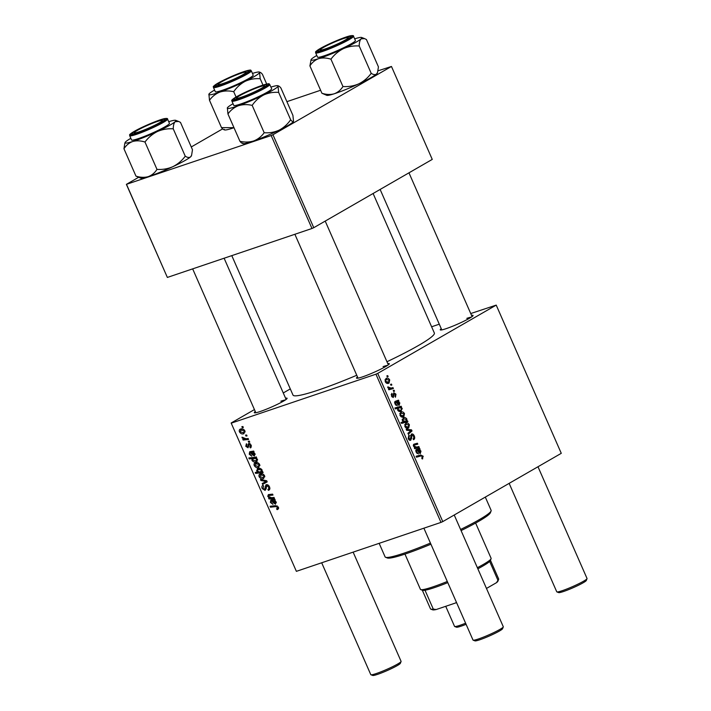 <?xml version="1.0" encoding="UTF-8"?>
<svg xmlns="http://www.w3.org/2000/svg" width="711" height="711" viewBox="0 0 711 711"><rect width="100%" height="100%" fill="white"/><g stroke="black" fill="none" stroke-linecap="round" stroke-linejoin="round"><path stroke-width="1.07" d="M387.779 363.623A17.917 1.751 156.3 0 1 389.308 363.881A17.917 1.751 156.3 0 1 379.523 369.773A17.917 1.751 156.3 0 1 362.503 376.892A17.917 1.751 156.3 0 1 356.646 378.216A17.917 1.751 156.3 0 1 357.491 376.919M387.593 365.374A16.54 1.618 -23.7 0 0 383.069 366.609M285.573 398.213A17.917 1.751 156.3 0 1 287.093 398.471A17.917 1.751 156.3 0 1 277.308 404.363A17.917 1.751 156.3 0 1 260.288 411.482A17.917 1.751 156.3 0 1 254.44 412.807A17.917 1.751 156.3 0 1 255.285 411.509M285.387 399.964A16.54 1.618 -23.7 0 0 280.863 401.2M471.535 315.364A17.917 1.751 156.3 0 1 473.055 315.622A17.917 1.751 156.3 0 1 463.27 321.514A17.917 1.751 156.3 0 1 446.25 328.624A17.917 1.751 156.3 0 1 440.402 329.957A17.917 1.751 156.3 0 1 441.247 328.66M471.349 317.115A16.54 1.618 -23.7 0 0 466.816 318.35M356.762 375.266A77.188 7.563 156.3 0 1 318.839 389.895A77.188 7.563 156.3 0 1 293.003 395.085L231.786 255.622M394.143 390.25L394.543 391.166L393.663 391.441L393.254 390.508L394.143 390.25L393.272 390.552M391.441 384.091L391.841 384.998L390.952 385.273L390.543 384.34L391.441 384.091L390.561 384.384M393.13 397.476L391.512 396.098L391.832 393.299L392.037 395.849L393.023 396.48L393.841 392.721L395.965 394.196L395.467 397.218L394.996 396.347L395.44 394.445L394.285 393.61L393.307 397.431M394.392 393.565L393.281 393.947L394.392 393.565M391.957 396.854L393.023 396.48M400.222 411.527L401.333 411.154C400.071 411.989 398.844 411.633 397.662 410.105L397.698 408.274L395.307 408.896L394.898 407.972L401.155 406.23L401.564 407.154L400.924 407.323L402.248 408.505L400.764 411.402M410.283 440.349L410.807 440.171C409.794 440.607 408.941 440.073 408.238 438.571L408.861 434.999L409.323 435.879L408.905 438.216L410.371 439.274L411.42 434.092C412.54 433.657 413.491 434.261 414.273 435.905C415.02 437.78 414.789 439.06 413.571 439.718L413.1 438.847L413.829 438.136L413.589 436.225L411.873 434.981L411.58 438.429L410.54 440.287M411.998 434.919L410.576 435.416L411.998 434.919M408.985 439.762L410.371 439.274M407.581 428.306L408.736 427.915C407.35 428.822 406.061 428.36 404.87 426.52L405.634 423.409C406.976 422.565 408.23 423.027 409.403 424.805L408.736 427.915L408.15 428.182M405.634 423.409L406.15 423.169M418.85 446.535L419.259 447.459L414.709 448.73L414.3 447.806L415.064 447.592L413.473 446.126L413.873 444.215L417.401 443.229L417.801 444.153L414.291 445.13L414.113 446.126L416.735 447.121L418.85 446.535L414.94 447.859L415.26 448.579M414.904 444.917L413.287 445.468M422.752 458.755L422.21 458.968L421.73 458.088L422.521 456.56L420.939 455.964L416.513 457.2L416.104 456.275L420.69 454.996L423.205 456.24L422.21 458.968L422.752 458.755M421.73 458.088L422.254 457.893M442.775 521.607L561.272 453.325L496.216 305.108L377.719 373.399L442.775 521.607L440.998 522.398L375.941 374.19L377.719 373.399M420.077 453.609L417.313 450.312L416.77 450.463L416.673 451.974L418.45 453.938L416.131 452.187L416.317 449.556L419.641 448.348L420.059 449.29L419.597 449.672L420.974 451.156L420.29 453.565M417.313 450.312L415.784 450.801M416.033 449.805L419.152 448.765M403.173 417.961C404.452 417.126 405.688 417.49 406.879 419.063L406.745 421.063L407.572 420.85L407.927 421.659L401.671 423.401L401.262 422.476L403.457 421.881L402.293 420.663L403.715 417.713M411.527 429.844L412.016 430.964L408.327 434.19L407.918 433.275L411.082 430.635L406.603 430.271L406.177 429.293L411.527 429.844L409.483 430.537M402.666 417.117L403.821 416.726C402.435 417.633 401.146 417.17 399.955 415.331L400.72 412.22C402.062 411.376 403.324 411.838 404.488 413.615L403.821 416.726L403.244 416.993M400.72 412.22L401.235 411.98M398.924 405.421L396.16 402.124L395.618 402.275L395.52 403.786L397.298 405.75L394.978 403.999L395.165 401.368L398.489 400.16L398.907 401.102L398.444 401.493L399.822 402.968L399.138 405.377M394.881 401.626L398 400.577M387.877 383.433L389.033 383.042C387.646 383.949 386.357 383.478 385.166 381.647L385.931 378.536C387.273 377.692 388.535 378.154 389.708 379.932L389.033 383.042L388.455 383.309M385.931 378.536L386.455 378.296M392.987 387.611L393.387 388.535L388.837 389.806L388.437 388.881L389.379 388.624L387.691 386.962L391.148 388.082L392.987 387.611L389.077 388.935L389.388 389.655M387.726 375.639L388.126 376.554L387.246 376.821L386.837 375.888L387.726 375.639L386.855 375.932M249.863 447.015L250.539 445.282L249.241 444.339L248.041 447.761L245.793 446.33L246.388 443.735L246.877 444.624L246.433 446.161L247.535 446.89L248.788 443.451L251.179 445.122L250.352 447.903L249.863 447.015L251.472 446.135M250.21 443.788L248.894 444.677M247.535 446.89L248.814 446.135M249.463 443.415L248.086 444.215L248.788 443.451M252.129 451.547L250.148 452.694L249.917 454.098L251.845 456.186L249.259 454.231L249.677 451.769L253.685 451.067L254.103 452.009L253.525 452.32L255.027 453.894L254.307 456.009L251.65 454.107L250.796 452.614L250.014 452.747L252.103 451.547M254.103 452.009L253.525 452.32L254.085 451.992M255.373 462.728C257.018 462.106 258.457 462.71 259.702 464.541L258.671 467.385C256.973 468.06 255.498 467.447 254.236 465.563C253.774 464.043 254.156 463.092 255.373 462.728L254.894 462.941M277.174 508.596L277.583 507.378L275.77 506.605L270.464 507.192L270.056 506.268L275.548 505.663L278.41 507.165L277.69 509.476L277.032 509.6L276.543 508.712L278.614 507.787M261.772 471.855L262.768 471.757L263.123 472.566L255.631 473.393L255.222 472.468L257.844 472.193L256.573 470.895L257.809 468.46C259.382 467.838 260.804 468.345 262.092 469.98L261.772 471.855M257.249 468.709L257.809 468.46M260.466 479.534L266.714 480.752L267.203 481.871L262.617 484.431L262.217 483.516L266.136 481.445L260.901 480.52L260.466 479.534M266.261 484.751C267.62 484.475 268.687 485.169 269.487 486.831C270.216 488.697 269.842 489.861 268.367 490.332L267.878 489.444L268.785 488.875L268.66 487.035L266.732 485.64L266.118 488.857L265.079 490.394L262.181 488.546C261.559 486.937 261.844 485.853 263.034 485.311L263.657 486.155L262.99 488.306L264.634 489.497L265.914 484.902M268.1 489.381L269.878 488.244M266.554 485.72L267.896 484.946L266.234 486.075M264.634 489.497L266.136 488.341M241.847 426.671L242.922 426.547L243.322 427.462L242.264 427.604L241.847 426.671M254.431 409.58L231.146 423.001L296.38 571.342L440.998 522.398M231.324 423.134L375.941 374.19M260.288 473.917C261.932 473.295 263.372 473.899 264.608 475.73L263.585 478.574C261.888 479.25 260.404 478.636 259.142 476.752C258.68 475.232 259.062 474.281 260.288 473.917L259.808 474.13M273.282 499.735L271.3 500.873L271.069 502.286L272.997 504.366L270.411 502.419L270.829 499.957L274.837 499.255L275.255 500.197L274.677 500.5L276.179 502.082L275.459 504.197L272.802 502.295L271.949 500.802L271.167 500.935L273.255 499.735M275.255 500.197L274.677 500.5L275.246 500.18M271.513 497.727L274.046 497.451L274.446 498.375L268.998 498.971L268.598 498.047L269.505 497.949L267.754 496.358L268.367 494.607L272.589 494.136L272.997 495.06L268.794 495.531L268.5 496.438L271.513 497.727M270.927 494.296L268.794 495.531L268.5 496.438M256.351 457.137L256.76 458.062L255.996 458.133L257.462 459.43L256.173 461.803C254.627 462.426 253.214 461.937 251.934 460.337L252.129 458.622L249.259 458.888L248.859 457.964L256.351 457.137M256.742 461.555L257.186 461.217M240.585 429.044C242.229 428.422 243.677 429.026 244.913 430.848L243.882 433.701C242.184 434.368 240.709 433.763 239.447 431.879C238.985 430.359 239.367 429.408 240.585 429.044L240.105 429.257M245.562 435.114L246.628 434.999L247.028 435.914L245.97 436.047L245.562 435.114M245.988 438.731L248.175 438.518L248.583 439.442L243.135 440.047L242.727 439.122L243.855 439.007L241.998 437.221L245.988 438.731M248.263 441.282L249.339 441.167L249.739 442.082L248.681 442.215L248.263 441.282M290.292 388.917L283.271 392.961M296.38 571.342L231.146 423.001M431.613 326.784L439.282 324.189M470.735 313.542L496.216 305.108M313.755 227.698L432.252 159.406L391.459 66.461L272.953 134.743L313.755 227.698L311.978 228.489L271.175 135.543L272.953 134.743M126.558 184.478L167.361 277.432L126.38 184.353L271.175 135.543M167.361 277.432L311.978 228.489M222.659 128.869L191.268 146.964M138.574 177.323L126.38 184.353M286.897 101.655L320.599 90.253M378.021 70.816L391.459 66.461M373.106 193.499L434.359 333.032A77.188 7.563 156.3 0 1 386.953 361.739M243.153 427.089L242.264 427.604M269.389 486.617L268.66 487.035M262.919 488.128L262.181 488.546M267.185 481.827L262.617 484.431M265.825 482.591L265.461 481.774M266.838 481.045L266.136 481.445M262.066 479.845L260.901 480.52M259.719 476.423L259.142 476.752M262.403 473.846L260.688 474.832L259.782 476.583L263.106 477.685L264.865 476.726M264.554 475.606L260.288 475.01L262.341 473.828M263.106 477.685L263.985 475.935M257.675 472.211L255.631 473.393M258.404 471.873L257.844 472.193M257.213 470.522L256.573 470.895M259.968 468.362L258.226 469.367L257.329 470.984L259.462 472.033L262.252 471.002M262.066 469.935L257.826 469.544L259.906 468.345M260.688 471.855L261.497 470.264M278.579 508.712L277.032 509.6M278.312 506.952L277.583 507.378M272.553 505.992L270.464 507.192M273.931 499.655L271.949 500.802M270.989 502.082L270.411 502.419M275.975 501.69L275.433 502.002L272.633 500.748L275.059 503.281L276.339 502.561M274.917 499.433L272.633 500.748M275.059 503.281L275.433 502.002M271.104 497.762L268.998 498.971M269.984 497.673L269.505 497.949M268.411 495.976L267.754 496.358M254.814 465.234L254.236 465.563M257.489 462.657L255.773 463.643L254.867 465.394L258.191 466.496L259.95 465.536M259.639 464.416L255.373 463.821L257.426 462.639M258.191 466.496L259.071 464.736M256.627 457.768L255.996 458.133M252.512 460.008L251.934 460.337M254.307 457.369L252.129 458.622M251.347 457.697L249.259 458.888M255.622 457.217L253.338 458.542L252.538 460.07L255.827 460.87L256.707 459.342L255.622 458.488L253.018 458.675L256.218 456.835M256.129 458.195L255.622 458.488M257.231 459.039L256.707 459.342M257.551 459.679L255.827 460.87M252.778 451.467L250.796 452.614M249.837 453.894L249.259 454.231M254.822 453.502L254.28 453.814L251.481 452.56L253.907 455.093L255.187 454.373M253.765 451.245L251.481 452.56M253.907 455.093L254.28 453.814M251.116 447.459L250.352 447.903M251.099 444.962L250.539 445.282M246.362 445.993L245.793 446.33M240.025 431.541L239.447 431.879M242.7 428.964L240.985 429.959L240.087 431.71L243.411 432.812L245.162 431.853M244.851 430.733L240.585 430.137L242.638 428.955M243.411 432.812L244.291 431.053M246.868 435.532L245.97 436.047M245.348 438.776L243.135 440.047M244.362 438.714L243.855 439.007M242.913 437.425L242.087 437.905M249.57 441.7L248.681 442.215M416.193 456.48L420.69 454.996M416.779 456.32L418.628 456.604M422.485 456.48L423.205 456.24M415.899 450.045L416.148 450.614L420.059 449.29M416.148 450.614L415.686 450.996M418.486 450.054L419.597 449.672M420.405 451.352L420.974 451.156M416.122 452.16L416.673 451.974M416.922 453.387L418.121 452.978M420.334 451.165L417.89 450.17L420.112 452.552L420.334 451.165M417.348 450.356L417.89 450.17M414.317 447.841L415.064 447.592M413.802 445.273L413.491 444.553L417.401 443.229M413.562 446.304L414.113 446.126M414.389 448.01L414.94 447.859M402.933 422.227L407.572 420.85M403.661 422.174L403.928 422.769M401.324 422.601L403.457 421.881M406.31 419.25L406.879 419.063M402.835 422.387L406.745 421.063M400.897 422.841L401.768 422.592M401.36 422.69L405.83 421.188L406.408 419.428L403.581 418.868L402.933 420.672L405.679 421.268M402.39 420.85L402.933 420.672M402.124 419.366L403.99 418.681L402.133 419.312M408.843 424.991L409.403 424.805M405.394 426.271L408.274 427.035L408.887 425.089L406.034 424.325L404.835 426.458M405.919 427.889L408.274 427.035M404.621 424.796L406.416 424.147L404.63 424.751M409.696 431.746L412.016 430.964M413.562 436.145L414.273 435.905M410.558 435.807L411.482 435.496M410.709 438.723L411.58 438.429M408.194 438.465L408.905 438.216M408.976 439.754L410.114 439.362M403.928 413.802L404.488 413.615M400.48 415.073L403.359 415.846L403.981 413.9L401.12 413.135L399.929 415.268M401.004 416.699L403.359 415.846M399.715 413.606L401.502 412.958L399.724 413.562M399.911 407.661L400.924 407.323M401.679 408.701L402.248 408.505M394.987 408.185L401.155 406.23M397.245 407.554L397.582 408.31M398.142 409.749L400.808 410.3L401.671 409.367L400.64 407.732L398.711 408.052L397.591 409.936M398.498 411.118L400.808 410.3M397.636 408.416L399.271 407.794L397.671 408.336M394.747 401.857L394.996 402.426L398.907 401.102M394.996 402.426L394.534 402.808M397.333 401.866L398.444 401.493M399.253 403.164L399.822 402.968M394.969 403.972L395.52 403.786M395.769 405.199L396.969 404.79M399.182 402.977L396.738 401.982L398.96 404.363L399.182 402.977M396.196 402.168L396.738 401.982M393.281 394.25L394.018 394.001M391.166 394.561L392.312 394.17M391.485 396.036L392.037 395.849M391.948 396.845L392.863 396.534M395.405 394.383L395.965 394.196M389.139 380.118L389.708 379.932M385.691 381.389L388.57 382.163L389.193 380.216L386.331 379.443L385.14 381.576M386.224 383.016L388.57 382.163M384.927 379.923L386.713 379.274L384.935 379.878M388.455 388.935L389.379 388.624M387.708 387.228L388.482 386.962M387.842 387.735L388.553 387.495M388.517 389.077L389.077 388.935M430.928 544.208A56.516 5.537 156.3 0 1 405.839 553.798A56.516 5.537 156.3 0 1 387.388 557.984L385.584 557.291A57.893 5.67 -23.7 0 0 404.488 552.998A57.893 5.67 -23.7 0 0 430.431 543.08M379.15 543.328L385.104 556.891A57.893 5.67 -23.7 0 0 385.584 557.291M460.586 529.473A57.893 5.67 -23.7 0 0 491.088 510.978A57.893 5.67 -23.7 0 0 491.123 510.356L485.311 497.105M491.088 510.978L490.377 512.773A56.516 5.537 156.3 0 1 461.075 530.593M233.972 127.669L221.494 127.624L209.487 100.278L208.901 94.172A27.738 2.72 156.3 0 1 213.273 90.83A27.738 2.72 156.3 0 1 214.589 90.048M218.499 83.178A17.917 1.751 156.3 0 1 237.341 74.264A17.917 1.751 156.3 0 1 248.441 71.367A17.917 1.751 156.3 0 1 245.597 73.58A17.917 1.751 156.3 0 1 228.311 81.863A17.917 1.751 156.3 0 1 215.789 85.702A17.917 1.751 156.3 0 1 218.499 83.178M213.442 87.444L215.317 91.71A20.672 2.026 -23.7 0 0 229.04 87.791A20.672 2.026 -23.7 0 0 249.89 77.863A20.672 2.026 -23.7 0 0 253.187 75.09L251.312 70.816A20.672 2.026 156.3 0 1 248.015 73.597A20.672 2.026 156.3 0 1 227.165 83.516A20.672 2.026 156.3 0 1 213.442 87.444C214.251 86.262 210.909 87.924 216.935 83.738C224.747 79.294 233.643 75.286 243.651 71.704C253.285 68.798 249.979 70.593 251.312 70.816M221.494 127.624C222.916 129.393 223.867 129.962 224.338 129.34M266.696 84.031L262.448 74.344C261.008 72.575 260.066 72.007 259.604 72.629L260.306 72.398L259.426 72.06A27.738 2.72 156.3 0 1 259.604 72.629A27.738 2.72 156.3 0 1 245.233 81.303C249.952 79.179 254.938 78.317 260.19 78.734L259.604 72.629M262.981 85.08L260.19 78.734M233.715 91.701C236.763 87.24 240.602 83.774 245.233 81.303A27.738 2.72 156.3 0 1 219.886 92.083C224.241 90.724 228.853 90.599 233.715 91.701L236.052 97.025M209.487 100.278C212.216 96.483 215.682 93.754 219.886 92.083A27.738 2.72 -23.7 0 1 208.865 94.252L208.865 94.261A27.738 2.72 -23.7 0 1 208.901 94.172M233.99 127.713A27.738 2.72 156.3 0 1 224.516 129.909L223.636 129.571M252.458 73.429A27.738 2.72 156.3 0 1 259.426 72.06M377.559 72.442L377.283 73.126A27.738 2.72 156.3 0 1 376.537 74.015A27.738 2.72 156.3 0 1 370.111 78.148A27.738 2.72 156.3 0 1 358.797 83.845C353.767 86.004 348.488 86.902 342.951 86.529L330.944 59.182C334.268 54.676 338.409 51.174 343.36 48.668C348.381 46.508 353.669 45.611 359.206 45.984C359.259 42.536 359.89 40.154 361.099 38.847L364.583 38.607L366.432 39.532L378.439 66.878L377.559 72.442L376.537 74.015C375.204 75.002 373.426 74.771 371.204 73.331C367.88 77.837 363.748 81.338 358.797 83.845A27.738 2.72 156.3 0 1 334.152 93.808C330.366 94.839 326.287 94.661 321.923 93.257L326.731 95.318A27.738 2.72 156.3 0 0 334.152 93.808C337.796 92.457 340.729 90.03 342.951 86.529M321.923 93.257L309.916 65.91C312.138 62.408 315.071 59.982 318.715 58.631A27.738 2.72 -23.7 0 1 311.071 59.662A27.738 2.72 -23.7 0 1 311.818 58.773A27.738 2.72 156.3 0 1 316.804 55.467M322.492 47.557A17.917 1.751 156.3 0 1 340.862 39.167A17.917 1.751 156.3 0 1 350.656 36.776A17.917 1.751 156.3 0 1 346.017 40.02A17.917 1.751 156.3 0 1 329.157 47.815A17.917 1.751 156.3 0 1 317.995 51.112A17.917 1.751 156.3 0 1 322.492 47.557M315.657 52.854L317.533 57.12A20.672 2.026 -23.7 0 0 329.7 53.805A20.672 2.026 -23.7 0 0 350.034 44.464A20.672 2.026 -23.7 0 0 355.393 40.5L353.518 36.234A20.672 2.026 156.3 0 1 348.159 40.189A20.672 2.026 156.3 0 1 327.824 49.539A20.672 2.026 156.3 0 1 315.657 52.854C316.244 51.796 313.16 52.756 321.159 47.992C329.193 43.478 345.128 36.812 350.461 35.772C352.798 35.434 353.82 35.586 353.518 36.234M311.071 59.662L309.916 65.91M371.204 73.331L359.206 45.984M354.665 38.838A27.738 2.72 156.3 0 1 361.632 37.47A27.738 2.72 156.3 0 1 361.099 38.847A27.738 2.72 156.3 0 1 343.36 48.668A27.738 2.72 156.3 0 1 318.715 58.631C322.501 57.6 326.58 57.787 330.944 59.182M168.703 121.697A27.738 2.72 -23.7 0 1 175.67 120.319A27.738 2.72 -23.7 0 1 175.146 121.697A27.738 2.72 156.3 0 1 168.711 125.829A27.738 2.72 156.3 0 1 157.398 131.526C162.428 129.358 167.707 128.46 173.244 128.833C173.297 125.385 173.928 123.012 175.146 121.697L178.621 121.457L180.478 122.381L192.477 149.728L191.597 155.291L190.584 156.864C189.242 157.851 187.464 157.629 185.251 156.189L173.244 128.833M160.055 122.87A17.917 1.751 156.3 0 1 143.204 130.673A17.917 1.751 156.3 0 1 132.042 133.961A17.917 1.751 156.3 0 1 136.539 130.406A17.917 1.751 156.3 0 1 154.9 122.016A17.917 1.751 156.3 0 1 164.694 119.626A17.917 1.751 156.3 0 1 160.055 122.87M164.072 127.313A20.672 2.026 -23.7 0 0 169.431 123.35L167.556 119.084A20.672 2.026 156.3 0 1 162.197 123.047A20.672 2.026 156.3 0 1 141.862 132.388A20.672 2.026 156.3 0 1 129.695 135.703L131.571 139.969A20.672 2.026 -23.7 0 0 143.738 136.663A20.672 2.026 -23.7 0 0 164.072 127.313M185.251 156.189C181.918 160.686 177.786 164.188 172.835 166.694C167.805 168.863 162.526 169.751 156.989 169.378L144.982 142.031C148.315 137.534 152.447 134.032 157.398 131.526A27.738 2.72 156.3 0 1 132.753 141.489C136.548 140.449 140.618 140.636 144.982 142.031M156.989 169.378C154.767 172.889 151.834 175.306 148.19 176.657C144.404 177.688 140.325 177.51 135.961 176.115L123.963 148.768C126.185 145.257 129.118 142.831 132.753 141.489A27.738 2.72 156.3 0 1 125.118 142.511A27.738 2.72 156.3 0 1 125.856 141.622A27.738 2.72 156.3 0 1 130.842 138.316M135.961 176.115L140.769 178.177A27.738 2.72 156.3 0 0 148.19 176.657A27.738 2.72 156.3 0 0 172.835 166.694A27.738 2.72 156.3 0 0 190.584 156.864A27.738 2.72 156.3 0 0 191.321 155.976L191.597 155.291M124.843 143.204L123.963 148.768M293.536 121.377A27.738 2.72 156.3 0 1 293.536 121.385L292.905 115.36L280.907 88.013C279.467 86.244 278.525 85.676 278.063 86.298A27.738 2.72 156.3 0 1 273.691 89.639A27.738 2.72 156.3 0 1 263.692 94.981C268.411 92.848 273.397 91.995 278.65 92.403L278.063 86.298L278.765 86.067L277.885 85.729A27.738 2.72 -23.7 0 0 270.918 87.106M264.057 87.249A17.917 1.751 156.3 0 1 246.77 95.532A17.917 1.751 156.3 0 1 234.248 99.371A17.917 1.751 156.3 0 1 236.959 96.847A17.917 1.751 156.3 0 1 255.8 87.942A17.917 1.751 156.3 0 1 266.901 85.036A17.917 1.751 156.3 0 1 264.057 87.249M268.349 91.532A20.672 2.026 -23.7 0 0 271.646 88.759L269.771 84.493A20.672 2.026 156.3 0 1 266.474 87.266A20.672 2.026 156.3 0 1 245.624 97.185A20.672 2.026 156.3 0 1 231.902 101.113L233.777 105.379A20.672 2.026 -23.7 0 0 247.499 101.46A20.672 2.026 -23.7 0 0 268.349 91.532M293.536 121.385L293.536 121.385A27.738 2.72 156.3 0 1 293.501 121.465C293.039 122.088 292.088 121.519 290.657 119.75L278.65 92.403M290.657 119.75C287.608 124.212 283.769 127.678 279.139 130.149C274.419 132.273 269.433 133.135 264.181 132.717L252.174 105.37C255.222 100.909 259.062 97.443 263.692 94.981A27.738 2.72 156.3 0 1 238.345 105.752C242.7 104.393 247.312 104.268 252.174 105.37M264.181 132.717C261.452 136.521 257.986 139.249 253.783 140.92C249.428 142.28 244.824 142.404 239.954 141.302L227.947 113.956C230.675 110.152 234.141 107.423 238.345 105.752A27.738 2.72 156.3 0 1 227.324 107.921A27.738 2.72 156.3 0 1 227.36 107.85L227.947 113.956M239.954 141.302C241.376 143.062 242.327 143.631 242.798 143.018M293.501 121.465A27.738 2.72 156.3 0 1 279.139 130.149A27.738 2.72 156.3 0 1 253.783 140.92A27.738 2.72 156.3 0 1 242.975 143.586L242.095 143.24M227.36 107.85A27.738 2.72 156.3 0 1 233.048 103.726M278.063 86.298A27.738 2.72 -23.7 0 0 277.885 85.729M240.851 73.304A15.162 1.484 -23.7 0 0 226.454 79.321A15.162 1.484 -23.7 0 0 218.17 84.307A15.162 1.484 -23.7 0 0 223.236 83.454A15.162 1.484 -23.7 0 0 238.869 76.832A15.162 1.484 -23.7 0 0 245.802 72.175A15.162 1.484 -23.7 0 0 240.851 73.304M466.096 624.329A15.162 1.484 156.3 0 1 461.43 626.062A15.162 1.484 156.3 0 1 456.48 627.191L454.676 626.498A16.54 1.618 -23.7 0 0 460.079 625.271A16.54 1.618 -23.7 0 0 465.607 623.209M445.726 606.305L454.542 626.382A16.54 1.618 -23.7 0 0 454.676 626.498M401.075 661.523L400.364 663.319A15.162 1.484 156.3 0 1 392.081 668.304A15.162 1.484 156.3 0 1 377.683 674.33A15.162 1.484 156.3 0 1 372.733 675.45L370.929 674.757A16.54 1.618 -23.7 0 0 376.323 673.53A16.54 1.618 -23.7 0 0 392.037 666.962A16.54 1.618 -23.7 0 0 401.075 661.523A16.54 1.618 -23.7 0 0 401.084 661.346L353.136 552.136M321.683 562.783L370.786 674.641A16.54 1.618 -23.7 0 0 370.929 674.757M157.104 121.563A15.162 1.484 -23.7 0 0 142.698 127.58A15.162 1.484 -23.7 0 0 134.423 132.566A15.162 1.484 -23.7 0 0 139.489 131.713A15.162 1.484 -23.7 0 0 155.114 125.092A15.162 1.484 -23.7 0 0 162.055 120.435A15.162 1.484 -23.7 0 0 157.104 121.563M587.028 578.674L586.317 580.469A15.162 1.484 156.3 0 1 578.043 585.455A15.162 1.484 156.3 0 1 563.636 591.472A15.162 1.484 156.3 0 1 558.686 592.601L556.891 591.908A16.54 1.618 -23.7 0 0 562.285 590.681A16.54 1.618 -23.7 0 0 577.999 584.113A16.54 1.618 -23.7 0 0 587.028 578.674A16.54 1.618 -23.7 0 0 587.037 578.496L537.987 466.745M325.451 48.863A15.162 1.484 -23.7 0 0 341.076 42.242A15.162 1.484 -23.7 0 0 348.017 37.585A15.162 1.484 -23.7 0 0 343.066 38.714A15.162 1.484 -23.7 0 0 328.66 44.731A15.162 1.484 -23.7 0 0 320.377 49.717A15.162 1.484 -23.7 0 0 325.451 48.863M509.147 483.364L556.749 591.792A16.54 1.618 -23.7 0 0 556.891 591.908M241.696 97.123A15.162 1.484 -23.7 0 0 257.329 90.501A15.162 1.484 -23.7 0 0 264.261 85.853A15.162 1.484 -23.7 0 0 259.311 86.973A15.162 1.484 -23.7 0 0 244.913 92.99A15.162 1.484 -23.7 0 0 236.63 97.976A15.162 1.484 -23.7 0 0 241.696 97.123M503.281 626.933L502.57 628.728A15.162 1.484 156.3 0 1 494.287 633.714A15.162 1.484 156.3 0 1 479.889 639.74A15.162 1.484 156.3 0 1 474.939 640.86L473.135 640.167A16.54 1.618 -23.7 0 0 478.539 638.94A16.54 1.618 -23.7 0 0 494.252 632.372A16.54 1.618 -23.7 0 0 503.281 626.933A16.54 1.618 -23.7 0 0 503.29 626.755L454.231 515.004M423.898 528.193L473.002 640.051A16.54 1.618 -23.7 0 0 473.135 640.167M477.365 567.707A38.598 3.777 -23.7 0 0 483.116 564.561A38.598 3.777 -23.7 0 0 491.079 558.722L490.368 560.517A37.212 3.644 156.3 0 1 489.666 561.432A37.212 3.644 156.3 0 1 482.689 566.143A37.212 3.644 156.3 0 1 477.854 568.809M404.95 554.091L420.414 589.33A38.598 3.777 -23.7 0 0 420.743 589.597A38.598 3.777 -23.7 0 0 447.29 581.491M447.788 582.62A37.212 3.644 156.3 0 1 425.009 590.237A37.212 3.644 156.3 0 1 422.538 590.29L420.743 589.597M491.079 558.722A38.598 3.777 -23.7 0 0 491.097 558.304L475.632 523.065M496.589 582.62L497.931 580.265A37.212 3.644 -23.7 0 0 498.633 579.358L497.922 581.154A35.834 3.511 156.3 0 1 496.589 582.62L486.475 588.45M489.666 561.432L497.931 580.265M456.551 602.59A35.834 3.511 156.3 0 1 455.689 602.937L436.145 609.549A35.834 3.511 156.3 0 1 432.617 609.816L430.813 609.131A37.212 3.644 -23.7 0 0 433.275 609.078L436.145 609.549M455.689 602.937L456.373 602.181M425.009 590.237L433.275 609.078M422.307 590.192L430.502 608.874A37.212 3.644 -23.7 0 0 430.813 609.131M498.633 579.358A37.212 3.644 -23.7 0 0 498.66 578.95L490.457 560.277M266.145 486.537L265.114 487.133M265.754 480.565L264.643 481.214M277.139 505.823L275.77 506.605M273.38 501.957L272.802 502.295M271.549 494.234L269.522 495.407M252.227 453.769L251.65 454.107M248.806 445.299L248.006 445.761M417.97 451.423L418.539 451.227M414.353 447.93L416.735 447.121M410.665 437.381L411.5 437.096M396.818 403.235L397.387 403.039M393.352 395.325L394.01 395.103M388.482 388.988L391.148 388.082M217.033 83.694A19.846 1.946 -23.7 0 0 221.77 84.582A19.846 1.946 -23.7 0 0 247.055 73.064A19.846 1.946 -23.7 0 0 242.327 72.166A19.846 1.946 -23.7 0 0 217.033 83.694M321.23 47.957A19.846 1.946 -23.7 0 0 321.559 50.819A19.846 1.946 -23.7 0 0 347.279 39.612A19.846 1.946 -23.7 0 0 346.95 36.759A19.846 1.946 -23.7 0 0 321.23 47.957M161.326 122.461A19.846 1.946 -23.7 0 0 160.988 119.608A19.846 1.946 -23.7 0 0 135.268 130.815A19.846 1.946 -23.7 0 0 135.597 133.668A19.846 1.946 -23.7 0 0 161.326 122.461M265.514 86.733A19.846 1.946 -23.7 0 0 260.786 85.835A19.846 1.946 -23.7 0 0 235.492 97.363A19.846 1.946 -23.7 0 0 240.229 98.26A19.846 1.946 -23.7 0 0 265.514 86.733M268.358 489.266L269.887 488.386M268.66 495.585L270.9 494.296M256.164 460.719L257.595 459.893M249.134 444.393L250.201 443.78M247.704 446.81L248.814 446.179M416.922 450.392L415.784 450.783M418.823 448.908L415.988 449.859M414.575 445.015L413.287 445.45M405.412 421.392L401.502 422.716M397.671 400.72L394.836 401.679M361.632 37.47L364.485 38.563M167.556 119.084C167.858 118.435 166.845 118.284 164.499 118.621C159.166 119.661 143.231 126.327 135.197 130.842C127.011 135.739 130.389 134.619 129.695 135.703M125.118 142.511L124.843 143.195M175.67 120.319L178.523 121.421M269.771 84.493C268.438 84.262 271.744 82.467 262.11 85.373C252.103 88.955 243.206 92.963 235.394 97.407C229.315 101.637 232.737 99.949 231.902 101.113M218.17 84.307L217.682 85.533M245.802 72.175L247.037 72.655M134.423 132.566L133.935 133.801M255.827 412.744L192.663 268.865M286.115 399.449L224.116 258.217M162.055 120.435L163.29 120.914M348.017 37.585L349.243 38.065M472.077 316.599L408.967 172.826M441.789 329.895L380.127 189.446M320.377 49.717L319.897 50.952M264.261 85.853L265.496 86.324M325.211 221.094L388.322 364.859M294.878 234.275L358.033 378.154M236.63 97.976L236.141 99.211"/></g></svg>
